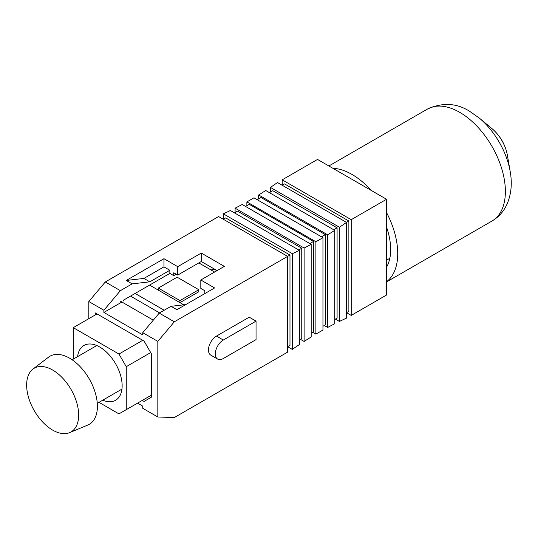 <?xml version="1.0" encoding="UTF-8"?>
<svg xmlns="http://www.w3.org/2000/svg" width="538" height="538" viewBox="0 0 538 538"><rect width="100%" height="100%" fill="white"/><g stroke="black" fill="none" stroke-linecap="round" stroke-linejoin="round"><path stroke-width="0.81" d="M102.738 400.198A31.648 18.272 -120 0 0 115.589 400.279A31.648 18.272 -120 0 0 122.139 385.793A31.648 18.272 -120 0 0 108.326 353.943A31.648 18.272 -120 0 0 83.941 345.463A31.648 18.272 -120 0 0 77.586 356.633M214.595 272.033L198.811 262.921M198.811 289.713L179.968 300.594L158.3 288.079L177.143 277.204L198.811 289.713L198.811 291.751L179.968 302.632L149.584 285.086M183.774 304.831L179.968 302.632L179.968 300.594M164.184 310.244L135.099 293.452M150.701 352.572L126.262 366.681L118.959 354.038L73.269 327.655L97.055 313.916M118.959 354.038L142.752 340.298M73.269 327.655L73.269 359.128M99.005 402.35L118.959 413.877L126.262 409.66L126.262 366.681M126.262 409.66L151.346 395.174M159.591 312.901L130.505 296.102M153.31 320.15L120.377 301.139M209.544 269.121A36.645 21.157 60 0 1 216.626 270.352M158.3 288.079L158.3 290.123M315.887 241.744L246.875 201.898A353.096 203.862 -60 0 0 250.405 199.887A353.096 203.862 -60 0 0 253.943 197.816L322.955 237.661A353.096 203.862 -60 0 1 319.424 239.733A353.096 203.862 -60 0 1 315.887 241.744L315.887 334.132A353.096 203.862 -60 0 1 322.955 330.056L322.955 237.661M346.512 318.126L346.512 222.389A353.096 203.862 -60 0 1 339.444 227.244L339.444 321.435A353.096 203.862 -60 0 1 346.512 318.126M334.737 323.768L334.737 230.351A353.096 203.862 -60 0 1 327.669 234.817L327.669 327.46A353.096 203.862 -60 0 1 334.737 323.768M311.179 336.983L311.179 244.333A353.096 203.862 -60 0 1 304.111 248.025L304.111 341.448A353.096 203.862 -60 0 1 311.179 336.983M299.404 344.555L299.404 250.358A353.096 203.862 -60 0 1 292.336 253.667L292.336 349.404A353.096 203.862 -60 0 1 299.404 344.555M216.478 336.089A11.325 6.537 120 0 0 209.08 346.069A11.325 6.537 120 0 0 210.815 355.141L217.648 359.088A11.325 6.537 120 0 0 223.31 358.523L256.048 339.619L256.048 321.125L249.222 317.185L216.478 336.089L223.31 340.029A11.325 6.537 120 0 0 215.913 350.009A11.325 6.537 120 0 0 217.648 359.088M137.567 403.13L142.752 406.123L142.752 408.295L157.829 417.004L174.312 417.549L287.622 352.128L287.622 256.391L174.312 321.805L157.829 341.388L142.752 332.686L159.241 313.103L171.017 306.304L176.908 309.7L214.595 287.944L200.815 279.989L224.366 266.391L201.286 253.062L177.728 266.66L163.949 258.704L126.262 280.466L132.153 283.862L120.377 290.661L103.888 310.244L88.81 301.542L88.81 318.678M157.829 417.004L157.829 341.388M269.424 192.644L272.786 190.701L337.091 227.83L333.728 229.766M257.204 199.699L261.011 197.507L325.315 234.629L321.509 236.828M245.536 206.437L249.228 204.305L313.533 241.428L309.841 243.559M234.427 212.846L237.453 211.104L301.757 248.226L298.731 249.975M223.324 219.262L225.678 217.903L289.982 255.025L287.622 256.391L218.61 216.545L105.3 281.959L120.377 290.661M270.432 192.066L270.432 187.399A353.096 203.862 -60 0 0 277.494 182.543L346.512 222.389L348.866 221.031L284.562 183.902L282.208 185.267L282.208 179.826L317.528 159.43L386.54 199.275L386.54 295.019L351.22 315.409L346.512 312.692L348.866 311.327L348.866 221.031M258.65 198.865L258.65 194.971A353.096 203.862 -60 0 0 265.718 190.506L334.737 230.351M246.875 205.664L246.875 201.898M235.099 212.463L235.099 208.179A353.096 203.862 -60 0 0 242.167 204.487L311.179 244.333M223.317 219.262L223.317 213.821A353.096 203.862 -60 0 0 230.385 210.513L299.404 250.358M88.81 301.542L105.3 281.959M159.241 313.103L174.312 321.805M386.54 199.275L351.22 219.672L351.22 315.409M142.281 400.413L144.049 401.429L151.346 397.212L151.346 353.695L144.049 341.052L95.287 312.901L95.287 314.938M121.904 302.02L103.888 312.423L142.752 334.865L142.752 332.686M103.888 312.423L103.888 310.244M123.673 300.998L123.673 300.049L169.84 273.391L169.84 270.264L149.82 281.825L132.153 283.862M351.22 219.672L282.208 179.826M217.07 270.607L201.286 261.495L177.728 275.093L173.727 272.779L173.727 275.638L169.84 273.391M173.727 275.638L176.202 274.212M204.817 293.587L204.817 290.735L200.815 288.422L200.815 279.989M201.286 261.495L201.286 253.062M177.728 275.093L177.728 266.66M126.262 280.466L143.928 278.422L163.949 266.868L163.949 258.704M163.949 266.868L169.84 270.264M171.017 306.304L185.738 304.602M143.928 278.422L149.82 281.825M256.048 321.125L223.31 340.029M292.336 349.404L287.622 346.687L289.982 345.329L289.982 255.025M292.336 253.667L223.317 213.821M299.404 339.888L301.757 338.53L301.757 248.226M304.111 248.025L235.099 208.179M300.406 339.31L304.111 341.448M311.179 333.089L313.533 331.731L313.533 241.428M312.625 332.249L315.887 334.132M322.955 326.29L325.315 324.925L325.315 234.629M327.669 234.817L258.65 194.971M324.293 325.517L327.669 327.46M334.737 319.491L337.091 318.126L337.091 227.83M339.444 227.244L270.432 187.399M335.403 319.101L339.444 321.435M52.657 370.036A36.786 21.238 60 0 1 77.042 403.695A36.786 21.238 60 0 1 69.631 432.626A36.786 21.238 60 0 1 52.657 430.104A36.786 21.238 60 0 1 29.012 398.934A36.786 21.238 60 0 1 32.946 369.088A36.786 21.238 60 0 1 52.657 370.036M32.946 369.088L48.555 357.171A39.308 22.697 60 0 1 69.617 358.187A39.308 22.697 60 0 1 95.67 394.152A39.308 22.697 60 0 1 87.755 425.067L69.631 432.626M386.54 281.737A64.621 37.31 -120 0 0 386.54 212.557M371.26 190.452A64.621 37.31 -120 0 0 352.034 174.46A64.621 37.31 -120 0 0 332.814 168.26M386.54 267.198A54.627 31.54 -120 0 0 386.54 227.097M492.041 128.669C500.253 135.805 505.37 144.668 507.388 155.26A28.514 16.463 -120 0 0 492.041 128.669L479.257 118.037A57.485 33.188 60 0 1 510.206 171.642C512.297 183.283 511.288 194.01 507.179 203.821C503.918 211.212 498.854 216.955 491.994 221.037A64.621 37.31 -120 0 0 501.9 169.255A64.621 37.31 -120 0 0 459.681 112.308A64.621 37.31 -120 0 0 427.374 109.106L328.866 165.98M389.821 258.294L386.54 260.19M121.944 389.108L97.291 403.339M96.793 345.544L72.146 359.781M479.257 118.037L469.674 111.319C456.627 103 442.525 102.26 427.374 109.106M491.994 221.037L386.54 281.925M507.388 155.26L510.206 171.642"/></g></svg>

